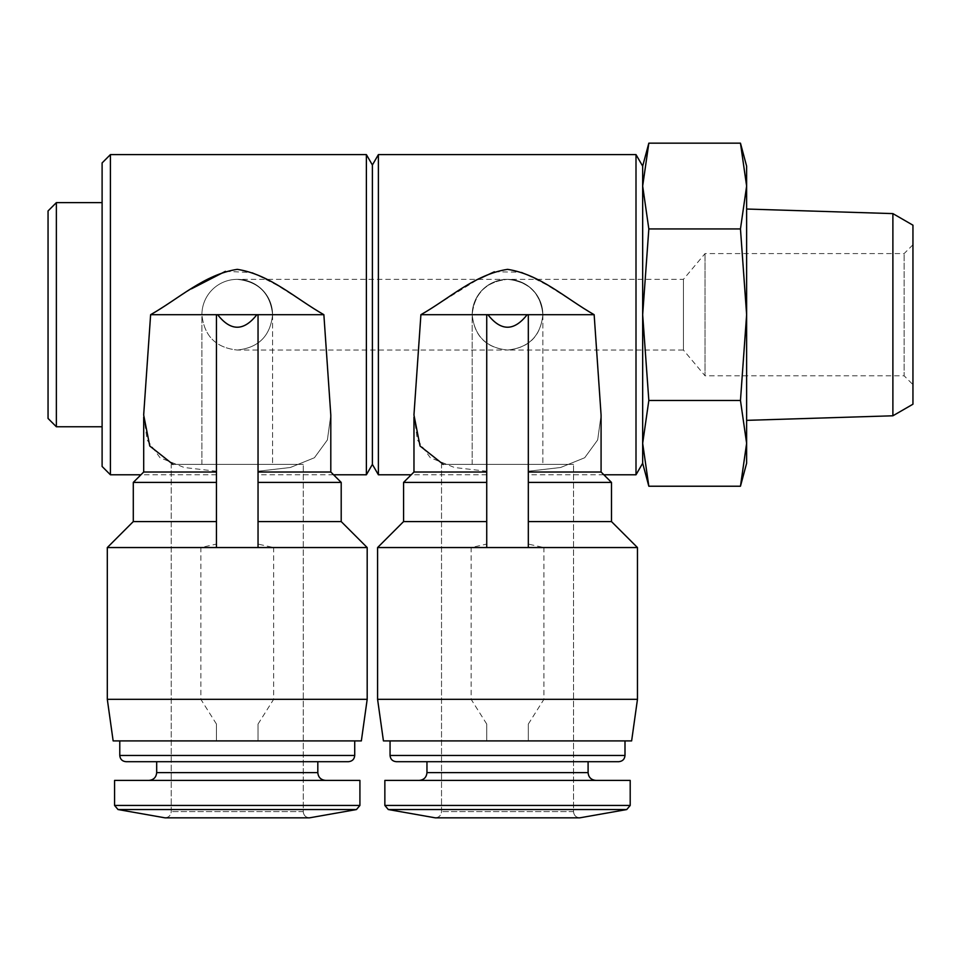 <?xml version="1.0" encoding="UTF-8"?>
<svg xmlns="http://www.w3.org/2000/svg" width="961" height="961" viewBox="0 0 961 961"><rect width="100%" height="100%" fill="white"/><g stroke="black" fill="none" stroke-linecap="round" stroke-linejoin="round"><path stroke-width="0.72" stroke-dasharray="4.8 3.6" d="M201.906 464.391L201.906 314.691C204.152 336.002 215.937 347.786 237.247 350.044C258.557 347.786 270.341 336.002 272.588 314.691C270.341 336.002 258.557 347.786 237.247 350.044C215.937 347.786 204.152 336.002 201.906 314.691L272.588 314.691A35.341 35.341 0 0 0 237.247 279.351A35.341 35.341 0 0 0 201.906 314.691L201.906 464.391L272.588 464.391L201.906 464.391M237.247 350.044C258.557 347.786 270.341 336.002 272.588 314.691C270.341 293.393 258.557 281.609 237.247 279.351C258.557 281.609 270.341 293.393 272.588 314.691C270.341 336.002 258.557 347.786 237.247 350.044L507.528 350.044C486.098 347.906 474.326 336.122 472.187 314.691C474.326 293.273 486.098 281.489 507.528 279.351C486.218 281.609 474.434 293.393 472.187 314.691C474.434 336.002 486.218 347.786 507.528 350.044C528.838 347.786 540.623 336.002 542.869 314.691C540.623 293.393 528.838 281.609 507.528 279.351C528.958 281.489 540.731 293.273 542.869 314.691C540.731 336.122 528.958 347.906 507.528 350.044L683.427 350.044L683.427 279.351L683.427 350.044L705.038 375.799L705.038 253.584L705.038 375.799L904.133 375.799L904.133 253.584L904.133 375.799L912.95 384.628L912.95 244.767L912.95 384.628M472.187 464.391L472.187 314.691C474.434 336.002 486.218 347.786 507.528 350.044C528.838 347.786 540.623 336.002 542.869 314.691C540.623 336.002 528.838 347.786 507.528 350.044C486.218 347.786 474.434 336.002 472.187 314.691L542.869 314.691A35.341 35.341 0 0 0 507.528 279.351A35.341 35.341 0 0 0 472.187 314.691L472.187 464.391L542.869 464.391L472.187 464.391M150.625 314.691L143.669 415.032L147.105 439.946L160.067 457.748L184.224 467.514L216.453 471.238L216.453 482.41L133.291 482.41L133.291 521.571L216.453 521.571L216.453 472.019L143.694 472.019L216.453 472.019L216.453 547.554L216.453 521.571L133.291 521.571L216.453 521.571L216.453 544.082L216.453 314.691L217.63 314.691C230.712 331.401 243.782 331.401 256.863 314.691L150.625 314.691L191.371 288.853M420.906 314.691L413.951 415.032L417.386 439.946L430.348 457.748L454.505 467.514L486.734 471.238L486.734 482.41L403.572 482.41L403.572 521.571L486.734 521.571L486.734 472.019L413.975 472.019L486.734 472.019L486.734 547.554L486.734 521.571L403.572 521.571L486.734 521.571L486.734 544.082L486.734 314.691L487.912 314.691C500.993 331.401 514.063 331.401 527.145 314.691L420.906 314.691L478.001 279.351M110.419 154.601L110.419 474.782M258.041 471.238L290.294 467.514L314.391 457.772L327.377 439.958L330.824 415.02L327.389 439.946L314.439 457.736L290.294 467.502L258.041 471.238L258.041 482.41L258.041 471.238M225.415 271.35L252.515 272.564L277.032 285.189L323.869 314.691L330.824 415.02M366.381 154.601L366.381 474.782M216.453 740.907L216.453 724.065L216.453 740.907L113.146 740.907L216.453 740.907M133.291 482.41L216.453 482.41L133.291 482.41L143.694 472.019L216.453 472.019L216.453 471.238M258.041 724.065L258.041 740.907L258.041 724.065L273.633 699.332L273.633 547.554L367.186 547.554L273.633 547.554L258.041 544.082L258.041 521.571L258.041 544.082M258.041 521.571L258.041 482.41L341.203 482.41L258.041 482.41L258.041 472.019L258.041 547.554L258.041 482.41L258.041 521.571L341.203 521.571L258.041 521.571L341.203 521.571L341.203 482.41L258.041 482.41M341.203 521.571L367.186 547.554L107.308 547.554L200.861 547.554L107.308 547.554L133.291 521.571M216.453 724.065L200.861 699.332L200.861 547.554L216.453 544.082M200.861 699.332L107.308 699.332L200.861 699.332M113.146 740.907L361.348 740.907L258.041 740.907L361.348 740.907L367.186 699.332L107.308 699.332L107.308 547.554M378.394 154.601L378.394 474.782M528.322 471.238L560.575 467.514L584.672 457.772L597.658 439.958L601.105 415.02L597.67 439.946L584.72 457.736L560.575 467.502L528.322 471.238L528.322 482.41L528.322 471.238M494.338 271.807L521.787 272.179L546.701 284.828L594.15 314.691L601.105 415.02M636.002 154.601L636.002 474.782M486.734 740.907L486.734 724.065L486.734 740.907L383.427 740.907L486.734 740.907M403.572 482.41L486.734 482.41L403.572 482.41L413.975 472.019L486.734 472.019L486.734 471.238M528.322 724.065L528.322 740.907L528.322 724.065L543.914 699.332L543.914 547.554L637.467 547.554L543.914 547.554L528.322 544.082L528.322 521.571L528.322 544.082M528.322 521.571L528.322 482.41L611.484 482.41L528.322 482.41L528.322 472.019L528.322 547.554L528.322 482.41L528.322 521.571L611.484 521.571L528.322 521.571L611.484 521.571L611.484 482.41L528.322 482.41M611.484 521.571L637.467 547.554L377.589 547.554L471.142 547.554L377.589 547.554L403.572 521.571M486.734 724.065L471.142 699.332L471.142 547.554L486.734 544.082M471.142 699.332L377.589 699.332L471.142 699.332M377.589 699.332L383.427 740.907L631.629 740.907L528.322 740.907L631.629 740.907L637.467 699.332L377.589 699.332L377.589 547.554M642.669 166.145L642.669 186.05L648.831 228.934L642.669 314.691L642.669 463.25M642.669 186.05L642.669 314.691L648.831 400.461L642.669 443.345M372.387 165.004L372.387 464.391M102.106 162.926L102.106 466.469M102.106 314.691L102.106 426.756L102.106 314.691M56.363 202.639L56.363 426.756M48.05 210.952L48.05 418.443M740.463 400.461L746.625 314.691L746.625 443.345L740.463 400.461L648.831 400.461M740.463 228.934L746.625 186.05L746.625 420.353L746.625 209.03L746.625 314.691L740.463 228.934L648.831 228.934M912.95 404.209L912.95 225.186M892.889 415.789L892.889 213.606M746.625 443.345L746.625 463.25M746.625 166.145L746.625 186.05M354.717 740.907L119.777 740.907L354.717 740.907L119.777 740.907L354.717 740.907L354.717 755.466L119.777 755.466L119.777 740.907M624.998 740.907L390.058 740.907L624.998 740.907L390.058 740.907L624.998 740.907L624.998 755.466L390.058 755.466L390.058 740.907M611.484 482.41L601.081 472.019L528.322 472.019L601.081 472.019L528.322 472.019L528.322 314.691L527.145 314.691M384.856 805.45L384.856 780.416L630.2 780.416L384.856 780.416L630.2 780.416L630.2 805.45L384.856 805.45L630.2 805.45L384.856 805.45L388.304 809.546L626.752 809.546L388.304 809.546L626.752 809.546L579.771 817.835C575.951 817.427 573.873 815.348 573.537 811.601L573.537 464.391L573.537 811.601L441.519 811.601L573.537 811.601C573.873 815.348 575.951 817.427 579.771 817.835L435.285 817.835C439.069 817.463 441.147 815.384 441.519 811.601L441.519 464.391L573.537 464.391L441.519 464.391L573.537 464.391L441.519 464.391L441.519 811.601C441.147 815.384 439.069 817.463 435.285 817.835M419.164 780.416L595.892 780.416L419.164 780.416C423.897 779.948 426.504 777.353 426.96 772.62L426.96 761.701L588.096 761.701L396.292 761.701M594.15 314.691L528.322 314.691L528.322 472.019M486.734 521.571L486.734 482.41M486.734 472.019L486.734 547.554M341.203 482.41L330.8 472.019L258.041 472.019L330.8 472.019L258.041 472.019L258.041 314.691L256.863 314.691M114.575 805.45L114.575 780.416L359.919 780.416L114.575 780.416L359.919 780.416L359.919 805.45L114.575 805.45L359.919 805.45L114.575 805.45L118.023 809.546L356.471 809.546L118.023 809.546L356.471 809.546L309.49 817.835C305.67 817.427 303.592 815.348 303.256 811.601L303.256 464.391L303.256 811.601L171.238 811.601L303.256 811.601C303.592 815.348 305.67 817.427 309.49 817.835L165.004 817.835C168.788 817.463 170.866 815.384 171.238 811.601L171.238 464.391L303.256 464.391L171.238 464.391L303.256 464.391L171.238 464.391L171.238 811.601C170.866 815.384 168.788 817.463 165.004 817.835M148.883 780.416L325.611 780.416L148.883 780.416C153.616 779.948 156.223 777.353 156.679 772.62L156.679 761.701L317.815 761.701L126.011 761.701M323.869 314.691L258.041 314.691L258.041 472.019M216.453 521.571L216.453 482.41M216.453 472.019L216.453 547.554M528.322 547.554L528.322 314.691M487.912 314.691L486.734 314.691M258.041 547.554L258.041 314.691M217.63 314.691L216.453 314.691M542.869 314.691L542.869 464.391L542.869 314.691A35.341 35.341 0 0 0 507.528 279.351A35.341 35.341 0 0 0 472.187 314.691L542.869 314.691A35.341 35.341 0 0 0 507.528 279.351A35.341 35.341 0 0 0 472.187 314.691M272.588 314.691L272.588 464.391L272.588 314.691A35.341 35.341 0 0 0 237.247 279.351A35.341 35.341 0 0 0 201.906 314.691L272.588 314.691A35.341 35.341 0 0 0 237.247 279.351A35.341 35.341 0 0 0 201.906 314.691M595.892 780.416C591.111 779.912 588.516 777.305 588.096 772.62L426.96 772.62M390.058 755.466L624.998 755.466L390.058 755.466M325.611 780.416C320.83 779.912 318.235 777.305 317.815 772.62L156.679 772.62M119.777 755.466L354.717 755.466L119.777 755.466M912.95 244.767L904.133 253.584L705.038 253.584L683.427 279.351L237.247 279.351M333.575 474.782L258.041 474.782M216.453 474.782L140.919 474.782M603.856 474.782L528.322 474.782M486.734 474.782L411.2 474.782M601.081 472.019L601.081 417.254M413.975 472.019L413.975 417.086M637.467 699.332L637.467 547.554M588.096 772.62L588.096 761.701M624.998 755.466C624.662 759.214 622.584 761.292 618.764 761.701M330.8 472.019L330.8 417.254M143.694 472.019L143.694 417.086M367.186 699.332L367.186 547.554M317.815 772.62L317.815 761.701M354.717 755.466C354.381 759.214 352.303 761.292 348.483 761.701"/><path stroke-width="1.44" d="M256.863 314.691C243.782 331.401 230.712 331.401 217.63 314.691L323.869 314.691C295.592 298.667 269.981 274.39 237.247 269.344C204.345 274.474 178.938 298.655 150.625 314.691L143.669 415.008L149.772 446.024L173.004 464.391M527.145 314.691C514.063 331.401 500.993 331.401 487.912 314.691L594.15 314.691C565.873 298.667 540.262 274.39 507.528 269.344C474.626 274.474 449.219 298.655 420.906 314.691L413.951 415.008L420.053 446.024L443.285 464.391M140.919 474.782L110.419 474.782L110.419 154.601L366.381 154.601L366.381 474.782L333.575 474.782M258.041 472.019L330.8 472.019L330.8 415.02L323.869 314.691M191.371 288.853L225.415 271.35M258.041 314.691L258.041 547.554L367.186 547.554L367.186 699.332L107.308 699.332L107.308 547.554L216.453 547.554L216.453 314.691L150.625 314.691M107.308 547.554L133.291 521.571L216.453 521.571M258.041 521.571L341.203 521.571L367.186 547.554M113.146 740.907L107.308 699.332L113.146 740.907L361.348 740.907L367.186 699.332M411.2 474.782L378.394 474.782L378.394 154.601L636.002 154.601L636.002 474.782L603.856 474.782M528.322 472.019L601.081 472.019L601.081 415.02L594.15 314.691M478.001 279.351L494.338 271.807M528.322 314.691L528.322 547.554L637.467 547.554L637.467 699.332L377.589 699.332L377.589 547.554L486.734 547.554L486.734 314.691L420.906 314.691M377.589 547.554L403.572 521.571L486.734 521.571M528.322 521.571L611.484 521.571L637.467 547.554M377.589 699.332L383.427 740.907L631.629 740.907L637.467 699.332M740.463 228.934L746.625 314.691L740.463 400.461L746.625 443.345L746.625 463.25L740.463 486.23L746.625 443.345L740.463 486.23L648.831 486.23L642.669 463.25L642.669 443.345L648.831 486.23L642.669 443.345L642.669 166.145L648.831 143.165L642.669 186.05L648.831 143.165L740.463 143.165L746.625 186.05L740.463 228.934L648.831 228.934L642.669 186.05M642.669 443.345L648.831 400.461L642.669 314.691L648.831 228.934M378.394 474.782L372.387 464.391L372.387 165.004L378.394 154.601M110.419 474.782L102.106 466.469L102.106 162.926L110.419 154.601M102.106 426.756L56.363 426.756L56.363 202.639L102.106 202.639M56.363 426.756L48.05 418.443L48.05 210.952L56.363 202.639M740.463 400.461L648.831 400.461M746.625 186.05L740.463 143.165L746.625 166.145L746.625 443.345M892.889 415.789L892.889 213.606L912.95 225.186L912.95 404.209L892.889 415.789L746.625 420.353M403.572 521.571L403.572 482.41L486.734 482.41M528.322 482.41L611.484 482.41L611.484 521.571M403.572 482.41L413.975 472.019L486.734 472.019M435.285 817.835L388.304 809.546L626.752 809.546L579.771 817.835L435.285 817.835L388.304 809.546L384.856 805.45L384.856 780.416L630.2 780.416L630.2 805.45L384.856 805.45M396.292 761.701C392.508 761.328 390.43 759.25 390.058 755.466C390.43 759.25 392.508 761.328 396.292 761.701L618.764 761.701L426.96 761.701L426.96 772.62C426.504 777.353 423.897 779.948 419.164 780.416M618.764 761.701L588.096 761.701L618.764 761.701C622.584 761.292 624.662 759.214 624.998 755.466L390.058 755.466L390.058 740.907M133.291 521.571L133.291 482.41L216.453 482.41M258.041 482.41L341.203 482.41L341.203 521.571M133.291 482.41L143.694 472.019L216.453 472.019M165.004 817.835L118.023 809.546L356.471 809.546L309.49 817.835L165.004 817.835L118.023 809.546L114.575 805.45L114.575 780.416L359.919 780.416L359.919 805.45L114.575 805.45M126.011 761.701C122.227 761.328 120.149 759.25 119.777 755.466C120.149 759.25 122.227 761.328 126.011 761.701L348.483 761.701L156.679 761.701L156.679 772.62C156.223 777.353 153.616 779.948 148.883 780.416M348.483 761.701L317.815 761.701L348.483 761.701C352.303 761.292 354.381 759.214 354.717 755.466L119.777 755.466L119.777 740.907M487.912 314.691L486.734 314.691M528.322 547.554L486.734 547.554M217.63 314.691L216.453 314.691M258.041 547.554L216.453 547.554M426.96 772.62L588.096 772.62C588.516 777.305 591.111 779.912 595.892 780.416M156.679 772.62L317.815 772.62C318.235 777.305 320.83 779.912 325.611 780.416M642.669 166.145L636.002 154.601M642.669 463.25L636.002 474.782M372.387 165.004L366.381 154.601M372.387 464.391L366.381 474.782M892.889 213.606L746.625 209.03M601.081 472.019L611.484 482.41M413.975 472.019L413.975 417.086M626.752 809.546L630.2 805.45L626.752 809.546M588.096 772.62L588.096 761.701M624.998 755.466L624.998 740.907M601.081 417.254L601.081 415.02M330.8 472.019L341.203 482.41M143.694 472.019L143.694 417.086M356.471 809.546L359.919 805.45L356.471 809.546M317.815 772.62L317.815 761.701M354.717 755.466L354.717 740.907M330.8 417.254L330.8 415.02"/></g></svg>
